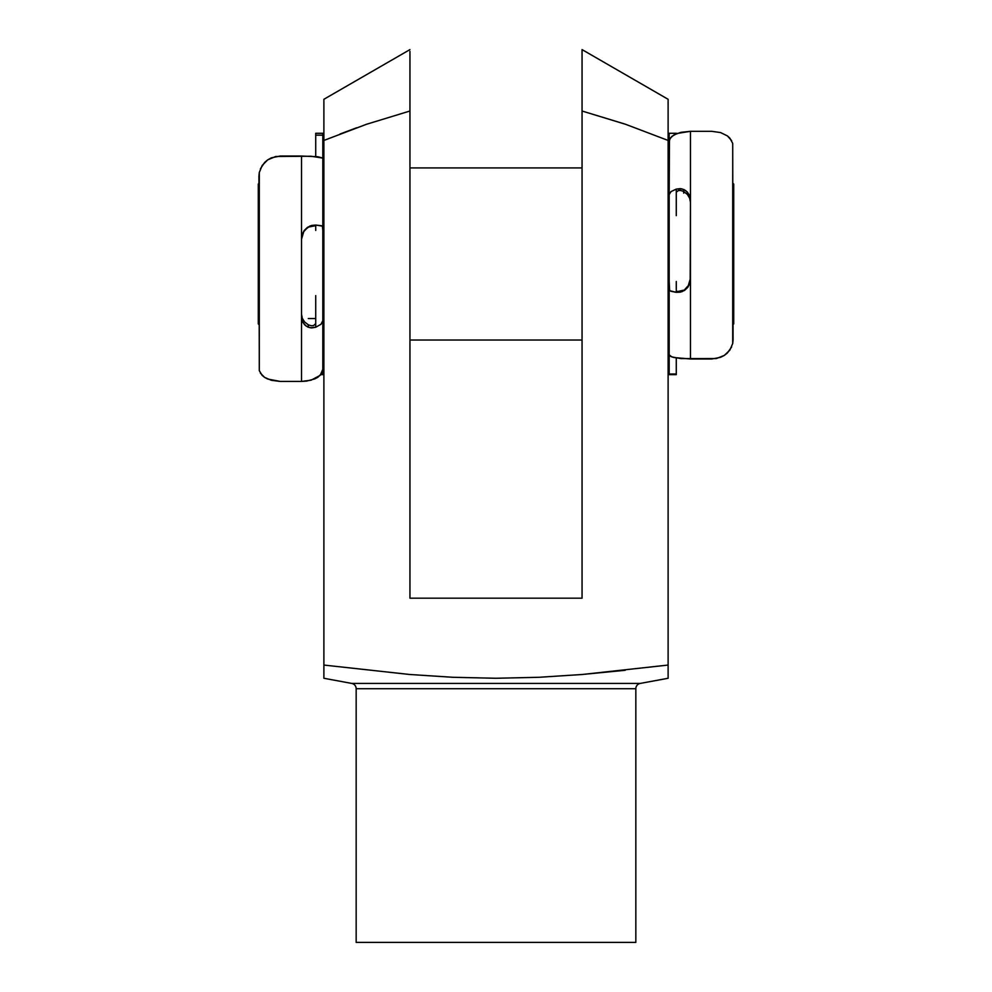 <?xml version="1.0" encoding="UTF-8"?>
<svg xmlns="http://www.w3.org/2000/svg" width="992" height="992" viewBox="0 0 992 992"><rect width="100%" height="100%" fill="white"/><g stroke="black" fill="none" stroke-linecap="round" stroke-linejoin="round"><path stroke-width="1.49" d="M351.763 683.426A5.382 5.382 0 0 1 356.165 688.721L356.165 942.4L635.835 942.4L635.835 688.721A5.382 5.382 0 0 1 640.237 683.426L668.112 678.268L668.112 665.062L582.143 674.498L539.016 677.288L495.913 678.268L452.848 677.276L409.82 674.498L323.888 665.062L323.888 678.268L351.763 683.426L640.237 683.426A5.382 5.382 0 0 0 635.835 688.721L356.165 688.721A5.382 5.382 0 0 0 351.763 683.426L640.237 683.426M624.414 123.901L582.056 111.017L582.056 598.188L409.944 598.188L409.944 51.423M668.112 111.563L668.112 123.144M668.112 106.38L668.112 109.046M668.112 102.523L668.112 106.355L668.112 99.287L668.112 100.118L668.112 99.287L582.056 49.6L582.056 53.382L582.056 49.6L668.112 99.287L668.1 104.185M668.112 99.287L668.1 100.601M582.056 50.046L582.056 55.329M582.056 71.387L582.056 66.861M582.056 53.382L582.056 76.322M582.056 90.346L582.056 86.391M582.056 100.527L582.056 98.183M668.112 676.098L668.112 674.486L668.112 676.098M323.888 670.344L323.888 665.062L409.82 674.498L452.848 677.276L495.913 678.268L539.016 677.288L582.143 674.498L668.112 665.062L668.112 140.442L668.112 665.062M323.888 678.268L323.888 673.99M635.835 942.4L356.165 942.4L356.165 688.721L635.835 688.721L635.835 942.4M366.606 124.236L323.888 140.442L323.888 99.287L323.888 665.062L323.888 124.546M323.888 677.288L323.888 665.062M582.056 63.079L582.056 111.017L625.592 124.298L668.112 140.442L668.112 106.355L668.112 140.442L625.592 124.298L582.056 111.017L582.056 598.188L409.944 598.188L409.944 56.222M582.143 674.498L625.208 670.282M625.592 124.298L668.112 140.442M582.056 80.625L582.056 111.017M323.888 100.118L323.888 99.287L409.944 49.6M323.888 100.068L323.888 99.287M323.888 102.536L323.9 101.382M323.888 106.392L323.9 104.73M323.888 111.414L323.888 109.467M323.888 112.617L323.888 111.513M356.674 127.757L340.008 134.032M409.944 97.191L409.944 100.601M409.944 76.533L409.944 80.6M409.944 86.453L409.944 90.272M409.944 67.282L409.944 71.387M323.888 140.442L366.395 124.31L409.944 111.017M258.924 183.408L258.28 184.053L258.28 323.888L258.924 324.545L258.28 323.888L258.28 184.053L258.924 183.408M733.076 324.545L733.72 323.888L733.72 184.053L733.076 183.408L733.72 184.053L733.72 323.888L733.076 324.545M683.699 189.46L683.699 193.13M669.178 167.921L668.112 167.921L669.178 167.921L669.178 340.033L668.112 340.033L669.178 340.033M582.056 167.921L409.944 167.921L582.056 167.921M322.822 167.921L323.888 167.921L322.822 167.921L322.822 340.033L323.888 340.033L322.822 340.033M409.944 340.033L582.056 340.033L409.944 340.033M308.301 318.519L315.716 318.519L308.301 318.519M308.301 327.248L308.301 325.525M322.822 314.824L322.822 221.042M669.178 206.162L669.178 286.911M320.8 374.666L322.822 374.666L322.822 295.616L322.822 320.664L320.974 324.272L315.716 327.261L311.674 327.93L307.917 327.087L304.569 324.744L302.312 321.21L301.518 317.068L301.518 238.75L301.828 235.798L304.234 230.479L309.938 226.002L315.716 225.048L322.822 226.176L322.822 158.1L317.948 156.748L301.518 156.029L301.518 238.75L301.518 156.029L280.228 156.029L271.424 157.827L267.704 159.861L262.173 165.466L259.296 172.459L258.924 176.254L259.296 370.648L262.161 375.398L264.591 377.369L271.386 380.308L280.228 381.424L301.518 381.424L301.518 238.75L302.163 234.534L304.184 230.528L307.384 227.404L311.612 225.444L315.716 225.048L315.716 230.442L315.716 225.048L322.35 225.866L322.822 230.442L322.822 133.288L315.716 133.288L315.716 135.16L322.822 135.16L322.822 133.412M260.4 168.826L264.628 162.44L267.704 159.861L275.664 156.5L311.054 156.24L322.822 158.1L322.822 135.16L315.716 135.16L315.716 156.525L315.716 133.412M306.912 228.197L303.726 231.694L306.912 228.197M301.878 236.071L303.726 231.694L301.518 239.246L301.878 236.071M302.324 318.32L301.518 314.154L302.324 318.32L304.618 321.966L302.324 318.32M308.19 324.719L304.618 321.966L308.19 324.719M322.524 322.127L320.974 324.272L315.716 327.261L315.716 295.616L315.716 327.261L310.211 327.782L306.168 326.12L302.746 322.189L301.518 317.068L301.518 381.424L306.54 381.102L314.923 378.857L317.961 377.196L321.706 373.364L322.822 369.284L322.822 320.664M260.375 373.128L264.591 377.369L267.679 379.031L280.228 381.424L301.518 381.424L311.091 380.196L320.193 375.348L322.822 369.284L322.822 374.282M259.309 370.686L259.309 172.41M314.588 225.444L308.624 227.044L315.716 225.668M313.534 325.599L315.716 323.628L313.534 325.599L311.19 325.723L313.534 325.599M308.624 324.93L311.19 325.723L308.624 324.93M731.625 140.628L727.409 135.904L720.614 132.581L711.772 131.316L690.482 131.316L680.909 132.333L674.039 134.862L670.294 138.074L669.178 141.496L669.178 133.288L669.178 215.636L669.178 194.618L671.026 191.592L676.284 189.088L680.326 188.629L684.083 189.633L687.431 192.138L689.688 195.821L690.482 200.099L690.172 282.137L687.766 287.382L682.062 291.66L676.284 292.33L671.026 291.313L669.178 290.073L669.178 354.826L670.307 356.24L674.052 357.554L690.482 358.992L690.482 279.223L690.482 358.992L711.772 358.992L720.576 357.331L724.296 355.421L729.827 350.164L732.704 343.567L733.076 339.958L732.704 143.356L729.839 138.111L727.409 135.904L720.614 132.581L711.772 131.316L690.482 131.316L690.482 279.223L689.837 283.39L687.816 287.333L684.616 290.358L680.388 292.156L676.284 292.33L676.284 281.48L676.284 292.33L669.65 290.706L669.178 281.48L669.178 374.666L676.284 374.666L676.284 373.996L669.178 373.996L669.178 374.629M731.6 347.002L727.372 353.016L724.296 355.421L716.336 358.558L680.946 358.583L671.82 356.922L669.178 354.826L669.178 373.996L676.284 373.996L676.284 357.988L676.284 374.629M685.088 289.118L688.274 285.684L685.088 289.118M690.122 281.356L688.274 285.684L690.482 278.219L690.122 281.356M689.676 198.239L690.482 202.554L689.676 198.239L687.382 194.457L689.676 198.239M683.81 191.605L687.382 194.457L683.81 191.605M676.284 189.088L676.284 215.636L676.284 189.088L681.789 188.84L685.832 190.687L689.254 194.804L690.482 200.099L690.482 131.316L677.077 133.461L671.807 136.412L669.451 139.773L669.178 194.618L671.026 191.592L676.284 189.088M732.704 143.344L732.691 343.641M677.412 291.586L683.376 290.247L678.478 291.648L676.284 291.09M678.466 190.514L676.284 192.138L678.466 190.514L680.81 190.501L678.466 190.514M683.376 191.369L680.81 190.501L683.376 191.369M669.178 133.288L676.284 133.288"/></g></svg>
